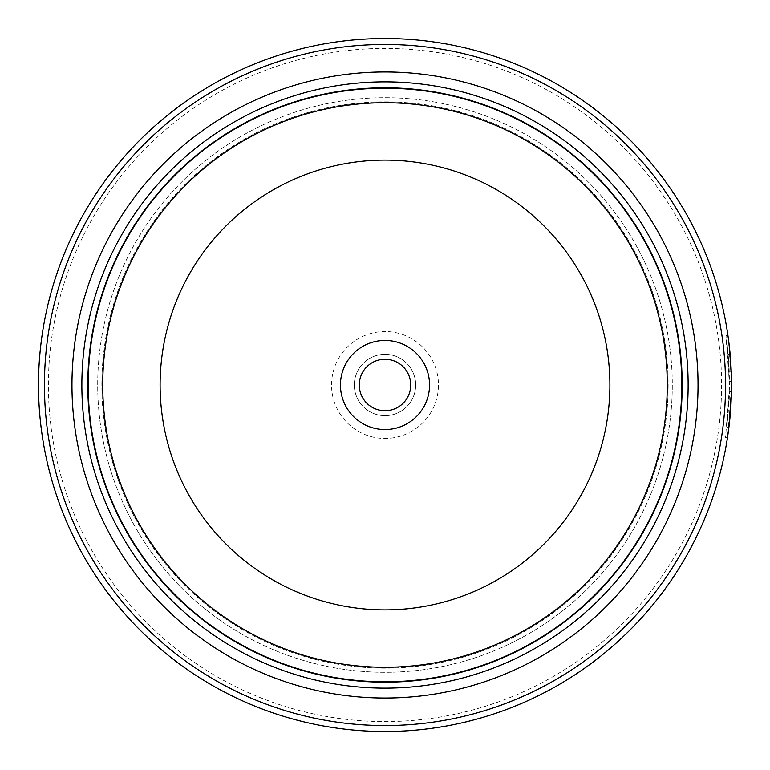<?xml version="1.0" encoding="UTF-8"?>
<svg xmlns="http://www.w3.org/2000/svg" width="770" height="770" viewBox="0 0 770 770"><rect width="100%" height="100%" fill="white"/><g stroke="black" fill="none" stroke-linecap="round" stroke-linejoin="round"><path stroke-width="0.58" stroke-dasharray="3.85 2.89" d="M681.999 385A296.999 296.999 0 0 1 385 681.999A296.999 296.999 0 0 1 88.001 385A296.999 296.999 0 0 1 385 88.001A296.999 296.999 0 0 1 681.999 385A296.999 296.999 0 0 1 385 681.999A296.999 296.999 0 0 1 88.001 385A296.999 296.999 0 0 1 385 88.001A296.999 296.999 0 0 1 681.999 385A296.999 296.999 0 0 1 385 681.999A296.999 296.999 0 0 1 88.001 385A296.999 296.999 0 0 1 385 88.001A296.999 296.999 0 0 1 681.999 385A296.999 296.999 0 0 1 385 681.999A296.999 296.999 0 0 1 88.001 385A296.999 296.999 0 0 1 385 88.001A296.999 296.999 0 0 1 681.999 385A296.999 296.999 0 0 1 385 681.999A296.999 296.999 0 0 1 88.001 385A296.999 296.999 0 0 1 385 88.001A296.999 296.999 0 0 1 681.999 385A296.999 296.999 0 0 1 385 681.999A296.999 296.999 0 0 1 88.001 385A296.999 296.999 0 0 1 385 88.001A296.999 296.999 0 0 1 681.999 385A296.999 296.999 0 0 1 385 681.999A296.999 296.999 0 0 1 88.001 385A296.999 296.999 0 0 1 385 88.001A296.999 296.999 0 0 1 681.999 385M668.139 385A283.139 283.139 0 0 1 385 668.139A283.139 283.139 0 0 1 101.861 385A283.139 283.139 0 0 1 385 101.861A283.139 283.139 0 0 1 668.139 385A283.139 283.139 0 0 1 385 668.139A283.139 283.139 0 0 1 101.861 385A283.139 283.139 0 0 1 385 101.861A283.139 283.139 0 0 1 668.139 385A283.139 283.139 0 0 1 385 668.139A283.139 283.139 0 0 1 101.861 385A283.139 283.139 0 0 1 385 101.861A283.139 283.139 0 0 1 668.139 385M729.517 385L725.975 335.556L728.16 354.344L727.294 345.769L729.517 385M731.385 393.999L731.375 375.818M729.354 346.519L729.277 345.769L727.294 345.769M728.16 354.344L730.143 354.344L729.421 347.078L727.438 347.078M725.494 437.668L727.477 437.668L731.433 391.718L729.46 391.718L725.494 437.668L729.517 386.607L726.909 427.456L729.103 401.93A346.5 346.5 0 0 0 729.46 391.718L731.433 391.718A346.5 346.5 0 0 1 731.086 401.93L729.103 401.93L731.086 401.93M731.5 385A346.5 346.5 0 0 0 385 38.5A346.5 346.5 0 0 0 38.5 385A346.5 346.5 0 0 0 385 731.5A346.5 346.5 0 0 0 731.5 385L728.516 430.343M727.833 350.87A346.5 346.5 0 0 1 728.69 361.082L727.833 350.87L729.816 350.87L730.672 361.082A346.5 346.5 0 0 0 729.816 350.87M728.69 361.082L730.672 361.082M728.728 361.563L729.498 381.506L731.481 381.506L730.133 354.296L731.481 381.506L729.498 381.506L729.007 366.193L729.248 371.294L731.231 371.294L729.248 371.294L728.728 361.563L730.711 361.563M721.596 385A336.596 336.596 0 0 1 385 721.596A336.596 336.596 0 0 1 48.404 385A336.596 336.596 0 0 1 385 48.404A336.596 336.596 0 0 1 721.596 385M410.737 385A25.737 25.737 0 0 0 385 359.263A25.737 25.737 0 0 0 359.263 385A25.737 25.737 0 0 0 385 410.737A25.737 25.737 0 0 0 410.737 385M331.543 385A53.457 53.457 0 0 1 385 331.543A53.457 53.457 0 0 1 438.457 385A53.457 53.457 0 0 1 385 438.457A53.457 53.457 0 0 1 331.543 385M354.306 385A30.694 30.694 0 0 1 385 354.306A30.694 30.694 0 0 1 415.694 385A30.694 30.694 0 0 1 385 415.694A30.694 30.694 0 0 1 354.306 385A30.694 30.694 0 0 1 385 354.306A30.694 30.694 0 0 1 415.694 385A30.694 30.694 0 0 1 385 415.694A30.694 30.694 0 0 1 354.306 385M729.508 422.075L729.209 424.742M728.969 426.84L728.892 427.456L726.909 427.456M672.297 385A287.297 287.297 0 0 1 385 672.297A287.297 287.297 0 0 1 97.703 385A287.297 287.297 0 0 1 385 97.703A287.297 287.297 0 0 1 672.297 385A287.297 287.297 0 0 1 385 672.297A287.297 287.297 0 0 1 97.703 385A287.297 287.297 0 0 1 385 97.703A287.297 287.297 0 0 1 672.297 385A287.297 287.297 0 0 1 385 672.297A287.297 287.297 0 0 1 97.703 385M682.201 385A297.201 297.201 0 0 1 385 682.201A297.201 297.201 0 0 1 87.799 385A297.201 297.201 0 0 1 385 87.799A297.201 297.201 0 0 1 682.201 385A297.201 297.201 0 0 1 385 682.201A297.201 297.201 0 0 1 87.799 385A297.201 297.201 0 0 1 385 87.799A297.201 297.201 0 0 1 682.201 385M728.555 339.936L731.442 378.522M728.16 354.296L730.133 354.296M725.975 335.556L727.958 335.556"/><path stroke-width="1.16" d="M681.999 385A296.999 296.999 0 0 1 385 681.999A296.999 296.999 0 0 1 88.001 385A296.999 296.999 0 0 1 385 88.001A296.999 296.999 0 0 1 681.999 385A296.999 296.999 0 0 0 385 88.001A296.999 296.999 0 0 0 88.001 385M731.375 375.818L729.354 346.519M730.047 353.315L728.555 339.936M728.516 430.343L727.477 437.668M429.554 385A44.554 44.554 0 0 0 385 340.446A44.554 44.554 0 0 0 340.446 385A44.554 44.554 0 0 0 385 429.554A44.554 44.554 0 0 0 429.554 385M410.737 385A25.737 25.737 0 0 0 385 359.263A25.737 25.737 0 0 0 359.263 385A25.737 25.737 0 0 0 385 410.737A25.737 25.737 0 0 0 410.737 385M44.439 385A340.561 340.561 0 0 0 385 725.561A340.561 340.561 0 0 0 725.561 385A340.561 340.561 0 0 0 385 44.439A340.561 340.561 0 0 0 44.439 385M731.5 385A346.5 346.5 0 0 1 385 731.5A346.5 346.5 0 0 1 38.5 385A346.5 346.5 0 0 1 385 38.5A346.5 346.5 0 0 1 731.5 385L731.442 378.522M731.086 401.93L729.508 422.075M729.209 424.742L728.969 426.84M728.892 427.456L731.385 393.999M71.966 385A313.034 313.034 0 0 1 385 71.966A313.034 313.034 0 0 1 698.034 385A313.034 313.034 0 0 1 385 698.034A313.034 313.034 0 0 1 71.966 385M81.861 385A303.139 303.139 0 0 1 385 81.861A303.139 303.139 0 0 1 688.139 385A303.139 303.139 0 0 1 385 688.139A303.139 303.139 0 0 1 81.861 385M682.201 385A297.201 297.201 0 0 1 385 682.201A297.201 297.201 0 0 1 87.799 385A297.201 297.201 0 0 1 385 87.799A297.201 297.201 0 0 1 682.201 385M88.204 385A296.797 296.797 0 0 0 385 681.797A296.797 296.797 0 0 0 681.797 385A296.797 296.797 0 0 0 385 88.204A296.797 296.797 0 0 0 88.204 385M667.272 385A282.272 282.272 0 0 1 385 667.272A282.272 282.272 0 0 1 102.728 385A282.272 282.272 0 0 1 385 102.728A282.272 282.272 0 0 1 667.272 385M160.102 385A224.898 224.898 0 0 0 385 609.898A224.898 224.898 0 0 0 609.898 385A224.898 224.898 0 0 0 385 160.102A224.898 224.898 0 0 0 160.102 385"/></g></svg>
